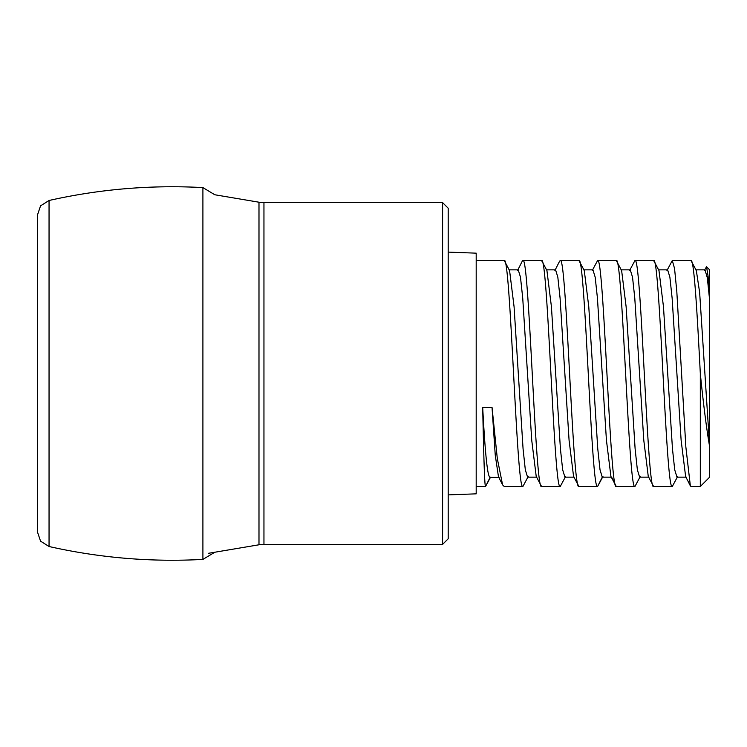 <?xml version="1.0" encoding="UTF-8"?>
<svg xmlns="http://www.w3.org/2000/svg" width="747" height="747" viewBox="0 0 747 747"><rect width="100%" height="100%" fill="white"/><g stroke="black" fill="none" stroke-linecap="round" stroke-linejoin="round"><path stroke-width="1.12" d="M448.2 208.226L448.2 538.774L442.597 544.376L442.597 202.624L448.2 208.226M448.2 494.887L476.194 493.832L476.194 253.168L448.2 252.112M672.3 260.516L674.56 268.556L676.81 291.545L685.839 446.865L690.349 485.858L690.975 486.484L700.312 486.484L700.312 373.5C697.203 313.189 694.084 258.91 690.975 260.516L672.3 260.516L666.95 270.535M677.65 476.465L672.3 486.484L653.625 486.484C647.397 493.44 641.178 253.56 634.95 260.516L653.625 260.516C659.844 253.448 666.081 493.524 672.3 486.484M640.3 476.465L634.95 486.484L616.275 486.484C610.056 493.552 603.819 253.485 597.6 260.516L592.25 270.526M629.6 270.526L634.95 260.516M611.27 477.146L602.269 477.146L597.6 486.484L578.925 486.484C572.706 493.524 566.469 253.448 560.25 260.516L578.925 260.516C585.144 253.485 591.381 493.552 597.6 486.484L602.95 476.474M634.95 486.484C628.722 493.44 622.503 253.56 616.275 260.516L597.6 260.516M565.6 476.474L560.25 486.484L541.575 486.484C535.347 493.44 529.128 253.56 522.9 260.516L541.575 260.516C547.794 253.448 554.031 493.524 560.25 486.484M559.596 261.207L560.25 260.516M528.25 476.465L522.9 486.484L504.225 486.484L502.6 484.878L498.473 476.754L495.252 455.156L492.03 407.376L497.315 458.602L502.6 484.878M522.246 261.207L522.9 260.516M490.424 477.408L485.55 486.484L476.194 486.484M522.9 486.484C516.672 493.44 510.453 253.56 504.225 260.516L476.194 260.516M695.644 269.854L704.981 269.854L707.316 277.744L709.65 300.21L709.65 269.854L709.65 300.21L708.091 276.278L706.541 266.744L704.3 270.526M685.625 476.474L681.124 440.244L672.132 298.137L669.882 277.184L667.631 269.854L658.294 269.854M653.625 486.484L648.275 476.474L643.783 440.254L634.782 298.137L632.532 277.184L630.281 269.854L620.944 269.854M709.65 300.21L709.65 446.79L699.65 292.563L696.325 270.526L690.975 260.516M686.306 477.146L676.969 477.146L674.718 469.816L672.468 448.854L663.476 306.765L658.975 270.535L653.625 260.516M583.594 269.854L592.931 269.854L595.182 277.184L597.432 298.146L606.433 440.254L610.925 476.474L616.275 486.484M621.625 270.535L616.275 260.516M536.906 477.146L527.569 477.146L525.318 469.807L523.068 448.844L514.076 306.737L509.575 270.526L504.225 260.516M490.088 477.408L485.55 486.484C484.598 487.193 483.645 453.438 482.693 407.376L492.03 407.376M602.269 477.146L600.018 469.816L597.768 448.854L588.776 306.765L584.275 270.535L578.925 260.516M546.244 269.854L555.581 269.854L557.832 277.184L560.082 298.146L569.074 440.235L573.575 476.465L578.925 486.484M508.894 269.854L518.231 269.854L520.482 277.193L522.732 298.156L531.733 440.263L536.225 476.474L541.575 486.484M574.256 477.146L564.919 477.146L562.668 469.816L560.418 448.854L551.426 306.746L546.925 270.526L541.575 260.516M700.312 373.5C703.394 404.071 706.503 428.498 709.65 446.79L709.65 477.146L700.312 486.484M648.956 477.146L639.619 477.146L637.368 469.807L635.118 448.844L626.126 306.746L621.625 270.526M490.219 477.146C487.707 478.5 485.205 455.25 482.693 407.376M208.357 553.322L258.985 544.787A29.88 29.88 0 0 1 263.952 544.376L442.597 544.376M263.952 544.376L263.952 202.624L442.597 202.624M263.952 202.624A29.88 29.88 0 0 1 258.985 202.213L214.8 194.762L202.904 187.59C151.025 184.78 99.743 189.084 49.05 200.485L40.553 205.845L37.35 215.379L37.35 531.621L40.553 541.155L49.05 546.515L49.05 200.485M214.8 552.238L202.904 559.41C151.025 562.22 99.743 557.916 49.05 546.515M615.024 483.972L611.606 477.146M258.985 544.787L258.985 202.213M202.904 559.41L202.904 187.59M690.349 485.858L685.625 476.465M709.65 269.854L706.541 266.744M499.136 477.408L489.799 477.408M554.9 270.526L559.624 261.133M517.55 270.535L522.274 261.142"/></g></svg>
